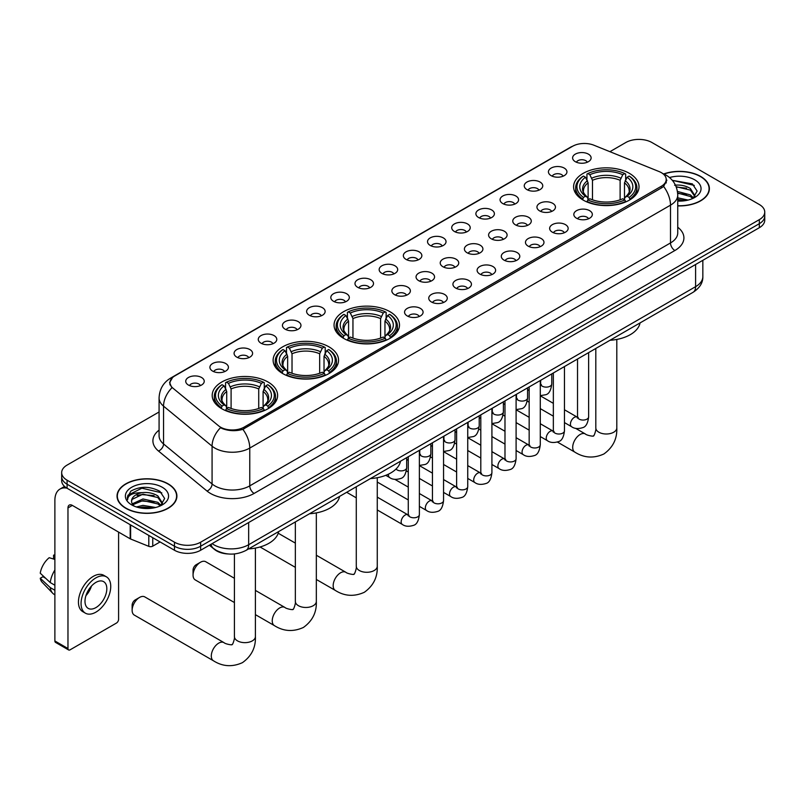 <?xml version="1.0" encoding="UTF-8"?>
<svg xmlns="http://www.w3.org/2000/svg" width="805" height="805" viewBox="0 0 805 805"><rect width="100%" height="100%" fill="white"/><g stroke="black" fill="none" stroke-linecap="round" stroke-linejoin="round"><path stroke-width="1.21" d="M389.902 311.666A32.713 18.887 0 0 0 354.25 307.57A32.713 18.887 0 0 0 334.055 325.019A32.713 18.887 0 0 0 343.644 338.382A32.713 18.887 0 0 0 379.296 342.477A32.713 18.887 0 0 0 399.491 325.019A32.713 18.887 0 0 0 389.902 311.666M328.973 346.844A32.713 18.887 0 0 0 293.322 342.749A32.713 18.887 0 0 0 273.126 360.197A32.713 18.887 0 0 0 282.706 373.56A32.713 18.887 0 0 0 318.357 377.656A32.713 18.887 0 0 0 338.553 360.197A32.713 18.887 0 0 0 328.973 346.844M268.045 382.023A32.713 18.887 0 0 0 232.393 377.927A32.713 18.887 0 0 0 212.198 395.376A32.713 18.887 0 0 0 221.778 408.739A32.713 18.887 0 0 0 257.429 412.824A32.713 18.887 0 0 0 277.624 395.376A32.713 18.887 0 0 0 268.045 382.023M629.44 173.377A32.713 18.887 0 0 0 593.788 169.281A32.713 18.887 0 0 0 573.593 186.73A32.713 18.887 0 0 0 583.172 200.083A32.713 18.887 0 0 0 618.824 204.178A32.713 18.887 0 0 0 639.019 186.73A32.713 18.887 0 0 0 629.44 173.377M551.133 175.641A9.258 5.343 180 0 1 549.302 174.132A9.258 5.343 180 0 1 552.361 167.49A9.258 5.343 180 0 1 564.225 168.084A9.258 5.343 180 0 1 566.066 174.132A9.258 5.343 180 0 1 551.133 175.641M563.098 176.194A5.554 3.21 0 0 0 561.608 174.635A5.554 3.21 0 0 0 556.134 173.82A5.554 3.21 0 0 0 552.26 176.194M526.953 189.608A9.258 5.343 180 0 1 525.122 188.088A9.258 5.343 180 0 1 528.181 181.447A9.258 5.343 180 0 1 540.044 182.041A9.258 5.343 180 0 1 541.886 188.088A9.258 5.343 180 0 1 526.953 189.608M538.917 190.161A5.554 3.21 0 0 0 537.428 188.601A5.554 3.21 0 0 0 531.954 187.786A5.554 3.21 0 0 0 528.08 190.161M502.773 203.564A9.258 5.343 180 0 1 500.941 202.055A9.258 5.343 180 0 1 504 195.414A9.258 5.343 180 0 1 515.864 196.007A9.258 5.343 180 0 1 517.706 202.055A9.258 5.343 180 0 1 502.773 203.564M514.737 204.118A5.554 3.21 0 0 0 513.248 202.558A5.554 3.21 0 0 0 507.774 201.743A5.554 3.21 0 0 0 503.9 204.118M478.593 217.521A9.258 5.343 180 0 1 476.761 216.012A9.258 5.343 180 0 1 479.82 209.37A9.258 5.343 180 0 1 491.684 209.964A9.258 5.343 180 0 1 493.525 216.012A9.258 5.343 180 0 1 478.593 217.521M490.557 218.085A5.554 3.21 0 0 0 489.068 216.515A5.554 3.21 0 0 0 483.594 215.7A5.554 3.21 0 0 0 479.72 218.085M454.412 231.488A9.258 5.343 180 0 1 452.581 229.968A9.258 5.343 180 0 1 455.64 223.327A9.258 5.343 180 0 1 467.504 223.921A9.258 5.343 180 0 1 469.345 229.968A9.258 5.343 180 0 1 454.412 231.488M466.377 232.041A5.554 3.21 0 0 0 464.888 230.482A5.554 3.21 0 0 0 459.414 229.667A5.554 3.21 0 0 0 455.539 232.041M430.232 245.445A9.258 5.343 180 0 1 428.401 243.935A9.258 5.343 180 0 1 431.46 237.294A9.258 5.343 180 0 1 443.324 237.888A9.258 5.343 180 0 1 445.165 243.935A9.258 5.343 180 0 1 430.232 245.445M442.197 245.998A5.554 3.21 0 0 0 440.707 244.438A5.554 3.21 0 0 0 435.233 243.623A5.554 3.21 0 0 0 431.359 245.998M406.052 259.401A9.258 5.343 180 0 1 404.221 257.892A9.258 5.343 180 0 1 407.28 251.251A9.258 5.343 180 0 1 419.153 251.844A9.258 5.343 180 0 1 420.985 257.892A9.258 5.343 180 0 1 406.052 259.401M418.016 259.965A5.554 3.21 0 0 0 416.527 258.395A5.554 3.21 0 0 0 411.053 257.59A5.554 3.21 0 0 0 407.179 259.965M381.872 273.368A9.258 5.343 180 0 1 380.041 271.859A9.258 5.343 180 0 1 383.1 265.207A9.258 5.343 180 0 1 394.973 265.811A9.258 5.343 180 0 1 396.805 271.859A9.258 5.343 180 0 1 381.872 273.368M393.836 273.921A5.554 3.21 0 0 0 392.347 272.362A5.554 3.21 0 0 0 386.873 271.547A5.554 3.21 0 0 0 382.999 273.921M357.692 287.325A9.258 5.343 180 0 1 355.86 285.815A9.258 5.343 180 0 1 358.919 279.174A9.258 5.343 180 0 1 370.793 279.768A9.258 5.343 180 0 1 372.624 285.815A9.258 5.343 180 0 1 357.692 287.325M369.656 287.878A5.554 3.21 0 0 0 368.167 286.318A5.554 3.21 0 0 0 362.693 285.503A5.554 3.21 0 0 0 358.819 287.878M333.512 301.281A9.258 5.343 180 0 1 331.68 299.772A9.258 5.343 180 0 1 334.749 293.131A9.258 5.343 180 0 1 346.613 293.724A9.258 5.343 180 0 1 348.444 299.772A9.258 5.343 180 0 1 333.512 301.281M345.476 301.845A5.554 3.21 0 0 0 343.987 300.275A5.554 3.21 0 0 0 338.513 299.47A5.554 3.21 0 0 0 334.639 301.845M309.331 315.248A9.258 5.343 180 0 1 307.5 313.739A9.258 5.343 180 0 1 310.569 307.087A9.258 5.343 180 0 1 322.433 307.691A9.258 5.343 180 0 1 324.264 313.739A9.258 5.343 180 0 1 309.331 315.248M321.306 315.801A5.554 3.21 0 0 0 319.806 314.242A5.554 3.21 0 0 0 314.332 313.427A5.554 3.21 0 0 0 310.458 315.801M285.151 329.205A9.258 5.343 180 0 1 283.32 327.695A9.258 5.343 180 0 1 286.389 321.054A9.258 5.343 180 0 1 298.252 321.648A9.258 5.343 180 0 1 300.084 327.695A9.258 5.343 180 0 1 285.151 329.205M297.125 329.758A5.554 3.21 0 0 0 295.626 328.199A5.554 3.21 0 0 0 290.152 327.383A5.554 3.21 0 0 0 286.278 329.758M260.971 343.172A9.258 5.343 180 0 1 259.14 341.652A9.258 5.343 180 0 1 262.209 335.011A9.258 5.343 180 0 1 274.072 335.605A9.258 5.343 180 0 1 275.904 341.652A9.258 5.343 180 0 1 260.971 343.172M272.945 343.725A5.554 3.21 0 0 0 271.446 342.155A5.554 3.21 0 0 0 265.982 341.35A5.554 3.21 0 0 0 262.098 343.725M236.791 357.128A9.258 5.343 180 0 1 234.959 355.619A9.258 5.343 180 0 1 238.028 348.968A9.258 5.343 180 0 1 249.892 349.571A9.258 5.343 180 0 1 251.724 355.619A9.258 5.343 180 0 1 236.791 357.128M248.765 357.682A5.554 3.21 0 0 0 247.266 356.122A5.554 3.21 0 0 0 241.802 355.307A5.554 3.21 0 0 0 237.918 357.682M212.611 371.085A9.258 5.343 180 0 1 210.779 369.575A9.258 5.343 180 0 1 213.848 362.934A9.258 5.343 180 0 1 225.712 363.528A9.258 5.343 180 0 1 227.543 369.575A9.258 5.343 180 0 1 212.611 371.085M224.585 371.638A5.554 3.21 0 0 0 223.086 370.079A5.554 3.21 0 0 0 217.622 369.264A5.554 3.21 0 0 0 213.748 371.638M188.43 385.052A9.258 5.343 180 0 1 186.599 383.532A9.258 5.343 180 0 1 189.668 376.891A9.258 5.343 180 0 1 201.532 377.485A9.258 5.343 180 0 1 203.363 383.532A9.258 5.343 180 0 1 188.43 385.052M200.405 385.605A5.554 3.21 0 0 0 198.905 384.035A5.554 3.21 0 0 0 193.442 383.23A5.554 3.21 0 0 0 189.567 385.605M575.313 161.684A9.258 5.343 180 0 1 573.482 160.175A9.258 5.343 180 0 1 576.541 153.534A9.258 5.343 180 0 1 588.405 154.127A9.258 5.343 180 0 1 590.246 160.175A9.258 5.343 180 0 1 575.313 161.684M587.278 162.238A5.554 3.21 0 0 0 585.788 160.678A5.554 3.21 0 0 0 580.314 159.863A5.554 3.21 0 0 0 576.44 162.238M539.652 210.9A9.258 5.343 180 0 1 537.821 209.391A9.258 5.343 180 0 1 540.89 202.739A9.258 5.343 180 0 1 552.753 203.343A9.258 5.343 180 0 1 554.585 209.391A9.258 5.343 180 0 1 539.652 210.9M551.626 211.453A5.554 3.21 0 0 0 550.127 209.894A5.554 3.21 0 0 0 544.653 209.079A5.554 3.21 0 0 0 540.779 211.453M515.472 224.857A9.258 5.343 180 0 1 513.64 223.347A9.258 5.343 180 0 1 516.709 216.706A9.258 5.343 180 0 1 528.573 217.3A9.258 5.343 180 0 1 530.404 223.347A9.258 5.343 180 0 1 515.472 224.857M527.446 225.41A5.554 3.21 0 0 0 525.947 223.85A5.554 3.21 0 0 0 520.473 223.035A5.554 3.21 0 0 0 516.599 225.41M491.292 238.813A9.258 5.343 180 0 1 489.46 237.304A9.258 5.343 180 0 1 492.529 230.663A9.258 5.343 180 0 1 504.393 231.256A9.258 5.343 180 0 1 506.224 237.304A9.258 5.343 180 0 1 491.292 238.813M503.266 239.377A5.554 3.21 0 0 0 501.767 237.807A5.554 3.21 0 0 0 496.303 237.002A5.554 3.21 0 0 0 492.419 239.377M467.111 252.78A9.258 5.343 180 0 1 465.28 251.271A9.258 5.343 180 0 1 468.349 244.619A9.258 5.343 180 0 1 480.213 245.223A9.258 5.343 180 0 1 482.044 251.271A9.258 5.343 180 0 1 467.111 252.78M479.086 253.334A5.554 3.21 0 0 0 477.586 251.774A5.554 3.21 0 0 0 472.122 250.959A5.554 3.21 0 0 0 468.238 253.334M442.931 266.737A9.258 5.343 180 0 1 441.1 265.227A9.258 5.343 180 0 1 444.169 258.586A9.258 5.343 180 0 1 456.033 259.18A9.258 5.343 180 0 1 457.864 265.227A9.258 5.343 180 0 1 442.931 266.737M454.906 267.29A5.554 3.21 0 0 0 453.406 265.731A5.554 3.21 0 0 0 447.942 264.915A5.554 3.21 0 0 0 444.068 267.29M418.751 280.704A9.258 5.343 180 0 1 416.92 279.184A9.258 5.343 180 0 1 419.989 272.543A9.258 5.343 180 0 1 431.852 273.137A9.258 5.343 180 0 1 433.684 279.184A9.258 5.343 180 0 1 418.751 280.704M430.725 281.257A5.554 3.21 0 0 0 429.226 279.687A5.554 3.21 0 0 0 423.762 278.882A5.554 3.21 0 0 0 419.888 281.257M394.571 294.66A9.258 5.343 180 0 1 392.739 293.151A9.258 5.343 180 0 1 395.808 286.5A9.258 5.343 180 0 1 407.672 287.103A9.258 5.343 180 0 1 409.504 293.151A9.258 5.343 180 0 1 394.571 294.66M406.545 295.214A5.554 3.21 0 0 0 405.046 293.654A5.554 3.21 0 0 0 399.582 292.839A5.554 3.21 0 0 0 395.708 295.214M576.541 218.236A9.258 5.343 180 0 1 574.7 216.716A9.258 5.343 180 0 1 577.769 210.075A9.258 5.343 180 0 1 589.632 210.669A9.258 5.343 180 0 1 591.464 216.716A9.258 5.343 180 0 1 576.541 218.236M588.505 218.789A5.554 3.21 0 0 0 587.016 217.219A5.554 3.21 0 0 0 581.542 216.414A5.554 3.21 0 0 0 577.668 218.789M552.361 232.192A9.258 5.343 180 0 1 550.519 230.683A9.258 5.343 180 0 1 553.588 224.031A9.258 5.343 180 0 1 565.452 224.635A9.258 5.343 180 0 1 567.284 230.683A9.258 5.343 180 0 1 552.361 232.192M564.325 232.746A5.554 3.21 0 0 0 562.836 231.186A5.554 3.21 0 0 0 557.362 230.371A5.554 3.21 0 0 0 553.488 232.746M528.181 246.149A9.258 5.343 180 0 1 526.339 244.64A9.258 5.343 180 0 1 529.408 237.998A9.258 5.343 180 0 1 541.272 238.592A9.258 5.343 180 0 1 543.103 244.64A9.258 5.343 180 0 1 528.181 246.149M540.145 246.702A5.554 3.21 0 0 0 538.656 245.143A5.554 3.21 0 0 0 533.182 244.328A5.554 3.21 0 0 0 529.308 246.702M504 260.116A9.258 5.343 180 0 1 502.159 258.596A9.258 5.343 180 0 1 505.228 251.955A9.258 5.343 180 0 1 517.092 252.549A9.258 5.343 180 0 1 518.923 258.596A9.258 5.343 180 0 1 504 260.116M515.965 260.669A5.554 3.21 0 0 0 514.476 259.099A5.554 3.21 0 0 0 509.002 258.294A5.554 3.21 0 0 0 505.127 260.669M479.82 274.072A9.258 5.343 180 0 1 477.979 272.563A9.258 5.343 180 0 1 481.048 265.912A9.258 5.343 180 0 1 492.912 266.515A9.258 5.343 180 0 1 494.743 272.563A9.258 5.343 180 0 1 479.82 274.072M491.785 274.626A5.554 3.21 0 0 0 490.295 273.066A5.554 3.21 0 0 0 484.821 272.251A5.554 3.21 0 0 0 480.947 274.626M455.64 288.029A9.258 5.343 180 0 1 453.799 286.52A9.258 5.343 180 0 1 456.868 279.878A9.258 5.343 180 0 1 468.731 280.472A9.258 5.343 180 0 1 470.563 286.52A9.258 5.343 180 0 1 455.64 288.029M467.604 288.582A5.554 3.21 0 0 0 466.115 287.023A5.554 3.21 0 0 0 460.641 286.208A5.554 3.21 0 0 0 456.767 288.582M431.46 301.996A9.258 5.343 180 0 1 429.618 300.476A9.258 5.343 180 0 1 432.688 293.835A9.258 5.343 180 0 1 444.551 294.429A9.258 5.343 180 0 1 446.393 300.476A9.258 5.343 180 0 1 431.46 301.996M443.424 302.549A5.554 3.21 0 0 0 441.935 300.979A5.554 3.21 0 0 0 436.461 300.174A5.554 3.21 0 0 0 432.587 302.549M407.28 315.952A9.258 5.343 180 0 1 405.438 314.443A9.258 5.343 180 0 1 408.507 307.792A9.258 5.343 180 0 1 420.371 308.396A9.258 5.343 180 0 1 422.212 314.443A9.258 5.343 180 0 1 407.28 315.952M419.244 316.506A5.554 3.21 0 0 0 417.755 314.946A5.554 3.21 0 0 0 412.281 314.131A5.554 3.21 0 0 0 408.407 316.506M659.114 171.566A16.663 9.62 180 0 1 661.338 172.642A16.663 9.62 180 0 1 666.218 179.455A16.663 9.62 180 0 1 661.338 186.257L244.086 427.153A16.663 9.62 180 0 1 218.648 425.865L172.995 388.221A16.663 9.62 180 0 1 169.976 382.707A16.663 9.62 180 0 1 174.856 375.905L572.566 146.289A16.663 9.62 180 0 1 593.909 145.212L659.114 171.566M228.399 553.981A18.515 10.686 180 0 1 214.522 549.453L209.381 545.216M677.74 205.899A29.936 17.287 0 0 0 709.386 188.652A29.936 17.287 0 0 0 700.622 176.426A29.936 17.287 0 0 0 663.743 173.94M168.144 483.855A29.936 17.287 0 0 0 135.512 480.102A29.936 17.287 0 0 0 117.037 496.071A29.936 17.287 0 0 0 125.801 508.297A29.936 17.287 0 0 0 158.424 512.04A29.936 17.287 0 0 0 176.909 496.071A29.936 17.287 0 0 0 168.144 483.855M666.872 180.159L663.612 186.428L661.992 187.605L242.858 429.337C235.895 431.339 229.043 431.088 222.311 428.592L220.51 427.717A21.604 14.45 129.5 0 0 212.077 446.171L163.546 406.153A24.693 14.259 180 0 1 159.078 397.972L159.078 435.777A24.693 14.259 0 0 0 163.546 443.947L212.077 483.966A24.693 14.259 0 0 0 214.844 485.868A24.693 14.259 0 0 0 249.761 485.868L670.505 242.949A24.693 14.259 0 0 0 677.74 232.876L677.74 195.072A24.693 14.259 180 0 1 670.505 205.154A21.604 12.478 -120 0 0 663.612 186.428M159.078 411.979L67.097 465.079A18.515 10.686 0 0 0 61.673 472.636L61.673 480.706A18.515 10.686 0 0 0 67.097 488.263L174.464 550.248L174.464 546.223A18.515 10.686 0 0 0 200.656 546.223L759.326 223.679A18.515 10.686 0 0 0 764.75 216.112A18.515 10.686 0 0 1 759.326 223.679L200.656 546.223A18.515 10.686 0 0 1 174.464 546.223L67.097 484.228L174.464 546.223L174.464 542.188A18.515 10.686 0 0 0 200.656 542.188L759.326 219.644A18.515 10.686 0 0 0 764.75 212.087A18.515 10.686 0 0 0 759.326 204.52L651.959 142.535A18.515 10.686 0 0 0 625.767 142.535L609.928 151.682M61.673 476.671A18.515 10.686 0 0 0 67.097 484.228A18.515 10.686 0 0 1 61.673 476.671M677.74 227.221A30.862 17.821 180 0 1 674.872 250.516L254.118 493.425A30.862 17.821 180 0 1 210.477 493.425A30.862 17.821 180 0 1 207.016 491.05L158.484 451.031A6.168 4.126 -50.5 0 0 163.546 443.947L163.546 406.153A21.604 14.45 129.5 0 1 171.918 387.769L169.553 382.697L172.602 377.505M61.673 472.636A18.515 10.686 0 0 0 67.097 480.203L174.464 542.188M174.464 550.248A18.515 10.686 0 0 0 200.656 550.248L759.326 227.704A18.515 10.686 0 0 0 764.75 220.147L764.75 212.087M677.74 205.728A29.624 17.106 0 0 0 709.084 188.652A29.624 17.106 0 0 0 700.4 176.557A29.624 17.106 0 0 0 664.004 174.051M677.74 197.839L688.144 200.063M677.74 199.439L685.488 200.626M677.448 191.439L690.368 194.911L693.538 197.939M677.649 193.039L690.368 196.511L692.713 198.493M674.6 185.231C680.517 184.607 685.78 185.703 690.368 188.511L694.886 195.615L694.775 196.792M676.13 186.69L690.368 190.111L694.836 196.42M677.74 201.079A21.604 12.478 0 0 0 694.735 197.467A21.604 12.478 0 0 0 694.725 179.827A21.604 12.478 0 0 0 669.539 177.563M692.974 198.382L697.12 191.077L692.381 183.892L672.296 180.32M672.829 180.974L674.359 180.773L694.292 185.412M676.26 187.032L686.574 188.209M677.679 193.401L686.574 194.609M677.74 199.801L685.256 200.666M126.023 508.166A29.624 17.106 0 0 0 158.313 511.879A29.624 17.106 0 0 0 176.597 496.071A29.624 17.106 0 0 0 167.923 483.976A29.624 17.106 0 0 0 135.632 480.273A29.624 17.106 0 0 0 117.339 496.071A29.624 17.106 0 0 0 126.023 508.166M136.437 506.959L142.978 505.369L155.657 507.492M138.993 507.663L142.978 506.969L153 508.056M132.272 503.829L142.978 498.959L157.881 502.34L161.06 505.369M132.805 504.705L142.978 500.559L157.881 503.94L160.225 505.922M160.487 505.802L164.643 498.496L159.903 491.312C149.75 486.069 140.07 486.009 130.853 491.141L127.291 497.651L127.633 499.744C127.834 495.055 132.664 492.69 142.113 492.66A15.436 8.905 0 0 0 131.537 501.113A15.436 8.905 0 0 0 132.292 503.86L134.133 506.103M142.113 492.66C148.04 492.036 153.292 493.133 157.881 495.94L162.399 503.045L162.298 504.222M131.547 501.294L132.07 499.392L142.978 494.159L157.881 497.54L162.348 503.839M162.248 487.256A21.604 12.478 0 0 0 131.698 487.256A21.604 12.478 0 0 0 131.698 504.896A21.604 12.478 0 0 0 162.248 504.896A21.604 12.478 0 0 0 162.248 487.256M127.301 497.802L127.965 495.166L141.881 488.192L161.805 492.841M137.102 495.478L141.881 494.602L154.097 495.628M137.102 501.887L141.881 501.002L154.097 502.028M139.406 507.754L152.769 508.086M582.579 199.741L583.464 197.396A29.383 16.965 0 0 1 583.464 176.064L585.477 177.231A26.545 15.325 0 0 0 585.477 196.239L587.479 197.366L588.123 199.751M588.123 198.775L588.123 182.826L585.477 177.231M586.946 179.756L586.946 174.041L587.821 173.548A29.383 16.965 0 0 1 624.781 173.548L622.758 174.715A26.545 15.325 0 0 0 589.844 174.715L592.48 180.3L592.48 199.811M620.122 199.811L620.122 180.3L622.758 174.715M609.989 340.274A33.951 19.602 0 0 0 640.056 322.916M586.946 201.431A30.62 17.68 0 0 0 625.656 201.431L624.781 199.922A29.383 16.965 0 0 1 587.821 199.922L586.946 201.954M625.656 201.954L625.656 201.431M583.464 176.064L582.579 176.567A30.62 17.68 0 0 0 575.686 187.736A30.62 17.68 0 0 0 582.579 198.916M624.781 173.548L625.656 174.041L625.656 179.756M587.821 199.922L589.844 198.755A26.545 15.325 0 0 0 622.758 198.755L624.781 199.922M585.477 196.239L583.464 197.396M589.844 174.715L587.821 173.548M587.479 180.672A23.737 13.705 0 0 0 587.479 197.366L587.59 197.446C584.219 194.176 582.84 191.962 583.464 190.795A22.842 13.182 0 0 1 588.123 182.826M630.023 198.916A30.62 17.68 0 0 0 636.916 187.736A30.62 17.68 0 0 0 630.023 176.567L629.148 176.064A29.383 16.965 0 0 1 629.148 197.396L630.023 199.741M629.148 197.396L627.125 196.239A26.545 15.325 0 0 0 627.125 177.231L629.148 176.064M627.125 177.231L624.489 182.826L624.489 198.775L625.133 197.366L627.125 196.239M624.489 182.826A22.842 13.182 0 0 1 629.138 190.795C629.762 191.972 628.393 194.186 625.022 197.446L625.133 197.366A23.737 13.705 0 0 0 625.133 180.672M624.489 199.751L624.489 198.775M343.051 338.03L343.926 335.695A29.383 16.965 0 0 1 343.926 314.353L345.949 315.52A26.545 15.325 0 0 0 345.949 334.528L347.941 335.655L348.585 338.04M348.585 337.074L348.585 321.115L345.949 315.52M347.418 318.045L347.418 312.34L348.293 311.837A29.383 16.965 0 0 1 385.253 311.837L383.23 313.004A26.545 15.325 0 0 0 350.316 313.004L352.952 318.589L352.952 338.11M380.594 338.11L380.594 318.589L383.23 313.004M370.461 478.573A33.951 19.602 0 0 0 400.518 461.215M347.418 339.73A30.62 17.68 0 0 0 386.128 339.73L385.253 338.211A29.383 16.965 0 0 1 348.293 338.211L347.418 340.253M386.128 340.253L386.128 339.73M343.926 314.353L343.051 314.856A30.62 17.68 0 0 0 336.158 326.035A30.62 17.68 0 0 0 343.051 337.204M385.253 311.837L386.128 312.34L386.128 318.045M348.293 338.211L350.316 337.043A26.545 15.325 0 0 0 383.23 337.043L385.253 338.211M345.949 334.528L343.926 335.695M350.316 313.004L348.293 311.837M347.941 318.961A23.737 13.705 0 0 0 347.941 335.655L348.062 335.735C344.681 332.475 343.312 330.261 343.936 329.094A22.842 13.182 0 0 1 348.585 321.115M390.495 337.204A30.62 17.68 0 0 0 397.388 326.035A30.62 17.68 0 0 0 390.495 314.856L389.62 314.353A29.383 16.965 0 0 1 389.62 335.695L390.495 338.03M389.62 335.695L387.597 334.528A26.545 15.325 0 0 0 387.597 315.52L389.62 314.353M387.597 315.52L384.961 321.115L384.961 337.074L385.605 335.655L387.597 334.528M384.961 321.115A22.842 13.182 0 0 1 389.61 329.094C390.234 330.261 388.855 332.475 385.484 335.735L385.605 335.655A23.737 13.705 0 0 0 385.605 318.961M384.961 338.04L384.961 337.074M193.059 575.102L193.059 570.061A4.317 2.496 -60 0 1 196.118 564.768L200.485 562.252A10.495 6.058 120 0 0 193.059 575.102A10.495 6.058 120 0 0 195.233 579.902L234.416 602.532M282.122 373.208L282.998 370.874A29.383 16.965 0 0 1 282.998 349.531L285.02 350.698A26.545 15.325 0 0 0 285.02 369.706L287.013 370.833L287.657 373.218M287.657 372.242L287.657 356.293L285.02 350.698M286.489 353.224L286.489 347.519L287.365 347.015A29.383 16.965 0 0 1 324.324 347.015L322.302 348.183A26.545 15.325 0 0 0 289.387 348.183L292.024 353.767L292.024 373.289M319.666 373.289L319.666 353.767L322.302 348.183M309.533 513.741A33.951 19.602 0 0 0 339.589 496.393M286.489 374.909A30.62 17.68 0 0 0 325.2 374.909L324.324 373.389A29.383 16.965 0 0 1 287.365 373.389L286.489 375.432M325.2 375.432L325.2 374.909M282.998 349.531L282.122 350.034A30.62 17.68 0 0 0 275.23 361.214A30.62 17.68 0 0 0 282.122 372.383M324.324 347.015L325.2 347.519L325.2 353.224M287.365 373.389L289.387 372.222A26.545 15.325 0 0 0 322.302 372.222L324.324 373.389M285.02 369.706L282.998 370.874M289.387 348.183L287.365 347.015M287.013 354.14A23.737 13.705 0 0 0 287.013 370.833L287.123 370.914C283.752 367.654 282.384 365.44 283.008 364.273A22.842 13.182 0 0 1 287.657 356.293M329.567 372.383A30.62 17.68 0 0 0 336.46 361.214A30.62 17.68 0 0 0 329.567 350.034L328.682 349.531A29.383 16.965 0 0 1 328.682 370.874L329.567 373.208M328.682 370.874L326.669 369.706A26.545 15.325 0 0 0 326.669 350.698L328.682 349.531M326.669 350.698L324.023 356.293L324.023 372.242L324.667 370.833L326.669 369.706M324.023 356.293A22.842 13.182 0 0 1 328.682 364.273C329.305 365.44 327.927 367.654 324.556 370.914L324.667 370.833A23.737 13.705 0 0 0 324.667 354.14M324.023 373.218L324.023 372.242M234.416 578.292L205.728 561.729A10.495 6.058 120 0 0 200.485 562.252L196.118 564.768M132.131 610.281L132.131 605.239A4.317 2.496 -60 0 1 135.19 599.946L139.547 597.431A10.495 6.058 120 0 0 132.131 610.281A10.495 6.058 120 0 0 134.304 615.08L213.476 660.794A10.495 6.058 -60 0 1 211.866 652.382A10.495 6.058 -60 0 1 218.729 643.135A10.495 6.058 -60 0 1 223.971 642.621C225.169 644.05 233.118 645.489 232.001 644.453C232.333 645.942 235.06 638.335 234.416 636.584A10.495 6.058 180 0 0 237.495 640.871A10.495 6.058 180 0 0 252.337 640.871A10.495 6.058 180 0 0 255.406 636.584C255.859 647.441 251.552 656.125 242.486 662.626C232.333 667.224 222.663 666.61 213.476 660.794M221.194 408.387L222.069 406.052A29.383 16.965 0 0 1 222.069 384.71L224.092 385.877A26.545 15.325 0 0 0 224.092 404.885L226.084 406.012L226.728 408.397M226.728 407.421L226.728 391.472L224.092 385.877M225.561 388.402L225.561 382.687L226.436 382.194A29.383 16.965 0 0 1 263.396 382.194L261.373 383.361A26.545 15.325 0 0 0 228.459 383.361L231.095 388.946L231.095 408.457M258.727 408.457L258.727 388.946L261.373 383.361M248.594 548.919A33.951 19.602 0 0 0 278.661 531.562M225.561 410.077A30.62 17.68 0 0 0 264.271 410.077L263.396 408.568A29.383 16.965 0 0 1 226.436 408.568L225.561 410.61M264.271 410.61L264.271 410.077M222.069 384.71L221.194 385.213A30.62 17.68 0 0 0 214.301 396.382A30.62 17.68 0 0 0 221.194 407.561M263.396 382.194L264.271 382.687L264.271 388.402M226.436 408.568L228.459 407.4A26.545 15.325 0 0 0 261.373 407.4L263.396 408.568M224.092 404.885L222.069 406.052M228.459 383.361L226.436 382.194M226.084 389.318A23.737 13.705 0 0 0 226.084 406.012L226.195 406.092C222.824 402.822 221.445 400.608 222.079 399.451A22.842 13.182 0 0 1 226.728 391.472M268.639 407.561A30.62 17.68 0 0 0 275.531 396.382A30.62 17.68 0 0 0 268.639 385.213L267.753 384.71A29.383 16.965 0 0 1 267.753 406.052L268.639 408.387M267.753 406.052L265.741 404.885A26.545 15.325 0 0 0 265.741 385.877L267.753 384.71M265.741 385.877L263.094 391.472L263.094 407.421L263.738 406.012L265.741 404.885M263.094 391.472A22.842 13.182 0 0 1 267.753 399.451C268.377 400.618 266.998 402.832 263.627 406.092L263.738 406.012A23.737 13.705 0 0 0 263.738 389.318M263.094 408.397L263.094 407.421M223.971 642.621L144.799 596.908A10.495 6.058 120 0 0 139.547 597.431L135.19 599.946M152.749 537.72L152.749 546.162L160.064 541.936M66.885 488.142A24.693 14.259 -120 0 0 59.993 489.058A24.693 14.259 -120 0 0 54.881 500.358L54.881 640.971L67.972 648.528L67.972 507.915A6.168 3.562 60 0 1 69.25 505.097A6.168 3.562 60 0 1 72.339 505.399L130.199 538.807L130.199 524.689M67.972 648.528A3.089 1.781 120 0 0 68.606 649.947L55.515 642.38A3.089 1.781 -60 0 1 54.881 640.971M68.606 649.947A3.089 1.781 120 0 0 70.156 649.786L116.423 623.08A3.089 1.781 120 0 0 118.597 619.297L118.597 532.105M152.749 546.162A3.089 1.781 180 0 1 148.804 546.354L130.611 538.998A3.089 1.781 180 0 1 130.199 538.807M95.906 607.604A15.436 8.905 120 0 0 105.988 594.01A15.436 8.905 120 0 0 103.624 581.643A15.436 8.905 120 0 0 95.906 582.407A15.436 8.905 120 0 0 85.823 596.002A15.436 8.905 120 0 0 88.188 608.369A15.436 8.905 120 0 0 95.906 607.604M85.934 595.65A15.436 8.905 120 0 0 91.468 586.05M54.881 555.581L53.573 555.188L53.573 558.288L54.881 559.042M106.401 576.833L103.785 575.323A20.99 12.115 120 0 0 93.289 576.36A20.99 12.115 120 0 0 79.574 594.855A20.99 12.115 120 0 0 82.794 611.669L85.41 613.179A20.99 12.115 120 0 0 95.906 612.142A20.99 12.115 120 0 0 109.611 593.647A20.99 12.115 120 0 0 106.401 576.833A20.99 12.115 120 0 0 95.906 577.869A20.99 12.115 120 0 0 82.191 596.364A20.99 12.115 120 0 0 85.41 613.179M54.881 570.01A20.366 11.763 120 0 0 50.242 582.558L40.25 573.21A16.05 9.268 120 0 1 49.206 557.704L54.881 559.425M54.881 585.235L50.242 582.558M45.654 578.272L42.937 576.702L40.25 578.252L50.242 587.6L54.881 590.276M50.242 587.6A20.366 11.763 120 0 0 52.758 593.295A20.366 11.763 120 0 0 54.297 594.503L54.881 594.845M54.881 554.816A16.05 9.268 120 0 0 53.573 555.188M40.25 578.252A16.05 9.268 120 0 0 42.152 582.246L52.758 593.295M244.086 427.153L244.086 428.854M661.338 186.257L661.338 187.988M254.118 493.425A6.168 3.562 60 0 1 249.761 485.868L249.761 448.073A24.693 14.259 180 0 1 214.844 448.073A24.693 14.259 180 0 1 212.077 446.171L212.077 483.966A6.168 4.126 -50.5 0 1 207.016 491.05M677.74 195.072C677.317 186.197 673.423 179.535 666.037 175.108L662.918 173.588A21.604 10.113 112 0 0 662.626 173.478M242.858 429.337A21.604 12.478 60 0 1 249.761 448.073L670.505 205.154L670.505 242.949A6.168 3.562 60 0 0 674.872 250.516M173.025 377.163A21.604 12.478 -120 0 0 170.781 378.008C163.395 382.435 159.491 389.097 159.078 397.972M170.781 378.008L570.755 147.084A21.604 12.478 60 0 1 572.385 146.389M158.484 451.031A30.862 17.821 180 0 1 159.078 430.122M200.656 542.188L200.656 550.248M759.326 219.644L759.326 227.704M67.097 480.203L67.097 488.263M212.087 543.647A24.693 14.259 0 0 0 213.748 544.713A24.693 14.259 0 0 0 248.665 544.713L695.601 286.671A24.693 14.259 0 0 0 702.835 276.588C703.017 282.716 699.756 287.959 693.045 292.326L246.109 550.358A12.347 7.124 60 0 0 248.665 544.713L248.665 522.536M695.601 264.493L695.601 286.671A12.347 7.124 60 0 1 693.045 292.326M211.091 544.23A12.347 8.261 129.5 0 0 213.245 548.245L209.491 545.146M616.801 339.428L616.801 427.938A10.495 6.058 180 0 1 613.722 432.225A10.495 6.058 180 0 1 598.88 432.225A10.495 6.058 180 0 1 595.811 427.938C596.445 429.689 593.718 437.296 593.386 435.807C594.513 436.843 586.563 435.404 585.366 433.976L575.565 428.32M616.801 427.938C617.244 438.795 612.937 447.479 603.881 453.98C593.728 458.578 584.058 457.965 574.871 452.148A10.495 6.058 -60 0 1 573.261 443.736A10.495 6.058 -60 0 1 580.113 434.489A10.495 6.058 -60 0 1 585.366 433.976M620.122 180.3A22.842 13.182 0 0 0 592.48 180.3M620.766 178.147A23.737 13.705 0 0 0 591.836 178.147M377.263 477.727L377.263 566.227A10.495 6.058 180 0 1 374.194 570.514A10.495 6.058 180 0 1 359.352 570.514A10.495 6.058 180 0 1 356.283 566.227C356.917 567.988 354.19 575.595 353.858 574.096C354.985 575.132 347.036 573.693 345.828 572.264L316.335 555.239M377.263 566.227C377.716 577.094 373.409 585.768 364.353 592.269C354.19 596.867 344.52 596.253 335.343 590.437A10.495 6.058 -60 0 1 333.733 582.025A10.495 6.058 -60 0 1 340.585 572.778A10.495 6.058 -60 0 1 345.828 572.264M380.594 318.589A22.842 13.182 0 0 0 352.952 318.589M381.238 316.435A23.737 13.705 0 0 0 352.308 316.435M316.335 512.906L316.335 601.405A10.495 6.058 180 0 1 313.266 605.692A10.495 6.058 180 0 1 298.424 605.692A10.495 6.058 180 0 1 295.355 601.405C295.988 603.156 293.262 610.764 292.929 609.274C294.046 610.311 286.097 608.872 284.9 607.443L255.406 590.407M316.335 601.405C316.788 612.263 312.481 620.947 303.415 627.447C293.262 632.046 283.591 631.432 274.404 625.616A10.495 6.058 -60 0 1 272.804 617.204A10.495 6.058 -60 0 1 279.657 607.956A10.495 6.058 -60 0 1 284.9 607.443M319.666 353.767A22.842 13.182 0 0 0 292.024 353.767M320.31 351.614A23.737 13.705 0 0 0 291.38 351.614M258.727 388.946A22.842 13.182 0 0 0 231.095 388.946M259.381 386.792A23.737 13.705 0 0 0 230.451 386.792M588.636 352.6L588.636 416.849A5.554 3.21 180 0 1 586.754 419.254A5.554 3.21 180 0 1 579.157 419.123A5.554 3.21 180 0 1 577.527 416.849L577.346 418.047L577.849 417.644M588.636 416.849C587.881 423.299 585.879 426.902 582.649 427.656C578.06 429.085 574.367 428.763 571.58 426.7A5.554 3.21 -60 0 1 570.725 422.253A5.554 3.21 -60 0 1 574.357 417.352A5.554 3.21 -60 0 1 574.599 417.221A5.554 3.21 -60 0 1 577.135 417.081L578.262 417.523M564.456 366.567L564.456 430.816A5.554 3.21 180 0 1 562.574 433.221A5.554 3.21 180 0 1 554.977 433.08A5.554 3.21 180 0 1 553.347 430.816L553.166 432.013L553.669 431.601M564.456 430.816C563.701 437.266 561.699 440.868 558.469 441.623C553.88 443.042 550.187 442.72 547.4 440.667A5.554 3.21 -60 0 1 546.545 436.209A5.554 3.21 -60 0 1 550.177 431.319A5.554 3.21 -60 0 1 550.419 431.178A5.554 3.21 -60 0 1 552.955 431.037L554.082 431.49M540.276 380.524L540.276 444.773A5.554 3.21 180 0 1 538.394 447.178A5.554 3.21 180 0 1 530.797 447.037A5.554 3.21 180 0 1 529.167 444.773L528.986 445.97L529.489 445.557M540.276 444.773C539.521 451.223 537.519 454.825 534.289 455.58C529.7 456.999 526.007 456.677 523.22 454.624A5.554 3.21 -60 0 1 522.365 450.166A5.554 3.21 -60 0 1 525.997 445.276A5.554 3.21 -60 0 1 526.239 445.145A5.554 3.21 -60 0 1 528.774 445.004L529.901 445.447M516.096 394.48L516.096 458.729A5.554 3.21 180 0 1 514.214 461.134A5.554 3.21 180 0 1 506.617 461.003A5.554 3.21 180 0 1 504.987 458.729L504.805 459.927L505.309 459.524M516.096 458.729C515.341 465.179 513.338 468.782 510.108 469.536C505.52 470.965 501.827 470.643 499.04 468.58A5.554 3.21 -60 0 1 498.184 464.133A5.554 3.21 -60 0 1 501.817 459.232A5.554 3.21 -60 0 1 502.058 459.102A5.554 3.21 -60 0 1 504.594 458.961L505.721 459.403M491.915 408.447L491.915 472.696A5.554 3.21 180 0 1 490.034 475.101A5.554 3.21 180 0 1 482.437 474.96A5.554 3.21 180 0 1 480.806 472.696L480.625 473.893L481.128 473.481M491.915 472.696C491.161 479.146 489.158 482.748 485.928 483.503C481.34 484.922 477.647 484.6 474.859 482.547A5.554 3.21 -60 0 1 474.004 478.09A5.554 3.21 -60 0 1 477.637 473.199A5.554 3.21 -60 0 1 477.878 473.058A5.554 3.21 -60 0 1 480.414 472.917L481.541 473.37M467.735 422.404L467.735 486.653A5.554 3.21 180 0 1 465.853 489.058A5.554 3.21 180 0 1 458.256 488.917A5.554 3.21 180 0 1 456.626 486.653L456.445 487.85L456.948 487.438M467.735 486.653C466.981 493.103 464.978 496.705 461.748 497.46C457.16 498.879 453.467 498.567 450.679 496.504A5.554 3.21 -60 0 1 449.824 492.056A5.554 3.21 -60 0 1 453.457 487.156A5.554 3.21 -60 0 1 453.698 487.025A5.554 3.21 -60 0 1 456.234 486.884L457.361 487.327M443.555 436.36L443.555 500.609A5.554 3.21 180 0 1 441.673 503.014A5.554 3.21 180 0 1 434.076 502.884A5.554 3.21 180 0 1 432.446 500.609L432.275 501.807L432.768 501.404M443.555 500.609C442.8 507.059 440.798 510.662 437.568 511.427C432.979 512.845 429.286 512.523 426.499 510.461A5.554 3.21 -60 0 1 425.644 506.013A5.554 3.21 -60 0 1 429.276 501.113A5.554 3.21 -60 0 1 429.518 500.982A5.554 3.21 -60 0 1 432.054 500.841L433.181 501.284M419.375 450.327L419.375 514.576A5.554 3.21 180 0 1 417.493 516.981A5.554 3.21 180 0 1 409.896 516.84A5.554 3.21 180 0 1 408.266 514.576L408.095 515.774L408.588 515.361M419.375 514.576C418.62 521.026 416.618 524.629 413.388 525.383C408.799 526.802 405.106 526.48 402.319 524.427A5.554 3.21 -60 0 1 401.464 519.97A5.554 3.21 -60 0 1 405.096 515.079A5.554 3.21 -60 0 1 405.338 514.938A5.554 3.21 -60 0 1 407.873 514.798L409 515.25M551.757 373.892L551.757 383.915A5.554 3.21 180 0 1 549.875 386.32A5.554 3.21 180 0 1 542.278 386.189A5.554 3.21 180 0 1 540.648 383.915L540.648 380.312M527.577 387.859L527.577 397.871A5.554 3.21 180 0 1 525.695 400.286A5.554 3.21 180 0 1 518.098 400.145A5.554 3.21 180 0 1 516.468 397.871L516.468 394.269M503.397 401.816L503.397 411.838A5.554 3.21 180 0 1 501.515 414.243A5.554 3.21 180 0 1 493.918 414.102A5.554 3.21 180 0 1 492.288 411.838L492.288 408.236M479.217 415.772L479.217 425.795A5.554 3.21 180 0 1 477.335 428.2A5.554 3.21 180 0 1 469.738 428.069A5.554 3.21 180 0 1 468.108 425.795L468.108 422.192M455.036 429.739L455.036 439.761A5.554 3.21 180 0 1 453.155 442.166A5.554 3.21 180 0 1 445.557 442.026A5.554 3.21 180 0 1 443.927 439.761L443.927 436.149M430.856 443.696L430.856 453.718A5.554 3.21 180 0 1 428.974 456.123A5.554 3.21 180 0 1 421.377 455.982A5.554 3.21 180 0 1 419.747 453.718L419.747 450.116M406.676 457.653L406.676 467.675A5.554 3.21 180 0 1 404.794 470.08A5.554 3.21 180 0 1 397.197 469.949A5.554 3.21 180 0 1 396.06 468.993M385.786 475.322L389.62 477.526A5.554 3.21 -60 0 1 388.533 474.125M67.972 507.915L72.339 505.399M130.611 524.93L130.611 538.998M148.804 546.354L148.804 535.436M169.976 382.707L169.976 384.86M666.218 179.455L666.218 182.987M570.755 147.084L574.71 145.242M246.109 550.358C236.177 555.349 226.245 555.349 216.304 550.358L213.245 548.245M702.835 276.588L702.835 260.317M709.084 191.127L709.084 188.652M176.597 498.547L176.597 496.071M117.339 498.547L117.339 496.071M574.871 452.148L557.392 442.056M575.686 193.391L575.686 187.736M636.916 193.391L636.916 187.736M595.811 348.464L595.811 427.938M335.343 590.437L316.335 579.469M295.355 567.354L260.065 546.977M336.158 331.68L336.158 326.035M397.388 331.68L397.388 326.035M295.355 543.113L278.218 533.232M356.283 486.753L356.283 566.227M274.404 625.616L255.406 614.648M275.23 366.859L275.23 361.214M336.46 366.859L336.46 361.214M295.355 521.932L295.355 601.405M255.406 548.074L255.406 636.584M214.301 402.037L214.301 396.382M275.531 402.037L275.531 396.382M234.416 553.951L234.416 636.584M571.58 426.7L564.456 422.595M553.347 416.175L540.276 408.628M529.167 402.218L527.245 401.111M577.527 359.02L577.527 416.849M577.135 417.081L564.456 409.765M553.347 403.345L540.276 395.798M547.4 440.667L540.276 436.552M529.167 430.142L516.096 422.595M504.987 416.175L503.065 415.068M553.347 372.977L553.347 430.816M552.955 431.037L540.276 423.722M529.167 417.312L516.096 409.765M523.22 454.624L516.096 450.508M504.987 444.098L491.915 436.552M480.806 430.142L478.884 429.025M529.167 386.933L529.167 444.773M528.774 445.004L516.096 437.689M504.987 431.269L491.915 423.722M499.04 468.58L491.915 464.475M480.806 458.055L467.735 450.508M456.626 444.098L454.704 442.992M504.987 400.9L504.987 458.729M504.594 458.961L491.915 451.645M480.806 445.225L467.735 437.689M474.859 482.547L467.735 478.432M456.626 472.022L443.555 464.475M432.446 458.055L430.524 456.948M480.806 414.857L480.806 472.696M480.414 472.917L467.735 465.602M456.626 459.192L443.555 451.645M450.679 496.504L443.555 492.398M432.446 485.978L419.375 478.432M408.266 472.022L406.344 470.905M456.626 428.813L456.626 486.653M456.234 486.884L443.555 479.569M432.446 473.149L419.375 465.602M426.499 510.461L419.375 506.355M408.266 499.935L377.263 482.044M432.446 442.78L432.446 500.609M432.054 500.841L419.375 493.525M408.266 487.106L394.863 479.367M402.319 524.427L377.263 509.957M356.283 497.842L346.673 492.298M408.266 456.737L408.266 514.576M407.873 514.798L377.263 497.128M541.383 384.589L540.256 384.146M540.276 395.647L545.76 394.722C549 393.967 550.992 390.365 551.757 383.915M529.167 390.576L527.577 389.66M540.97 384.71L540.467 385.112L540.648 383.915M517.202 398.545L516.075 398.103M516.096 409.604L521.58 408.688C524.82 407.934 526.812 404.331 527.577 397.871M504.987 404.533L503.397 403.617M516.79 398.666L516.287 399.079L516.468 397.871M493.022 412.512L491.895 412.069M491.915 423.571L497.399 422.645C500.64 421.89 502.632 418.288 503.397 411.838M480.806 418.499L479.217 417.574M492.61 412.623L492.107 413.035L492.288 411.838M468.842 426.469L467.715 426.026M467.735 437.528L473.229 436.602C476.459 435.847 478.452 432.245 479.217 425.795M456.626 432.456L455.036 431.54M468.43 426.59L467.926 426.992L468.108 425.795M444.662 440.436L443.535 439.983M443.555 451.484L449.049 450.569C452.279 449.814 454.272 446.212 455.036 439.761M432.446 446.413L430.856 445.497M444.249 440.546L443.746 440.959L443.927 439.761M420.482 454.392L419.355 453.95M419.375 465.451L424.869 464.525C428.099 463.771 430.091 460.168 430.856 453.718M408.266 460.38L406.676 459.454M420.069 454.503L419.566 454.916L419.747 453.718M389.62 477.526C392.357 479.579 396.04 479.901 400.689 478.482C403.919 477.727 405.921 474.125 406.676 467.675M59.993 489.058L64.551 486.421"/></g></svg>
